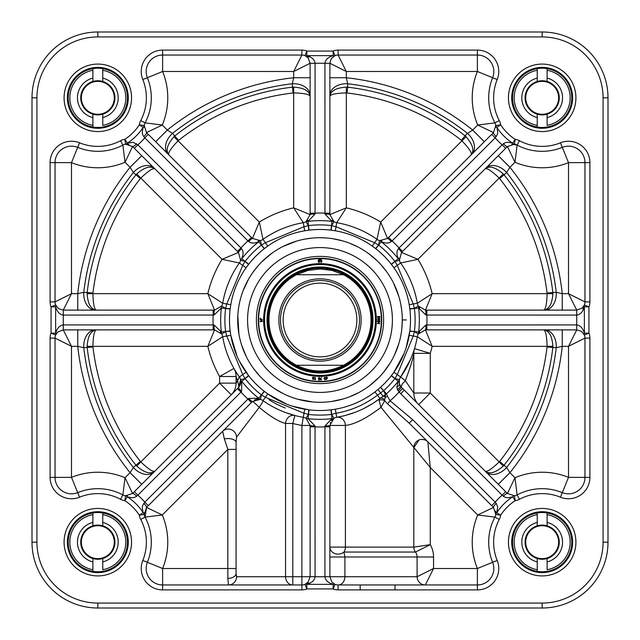<?xml version="1.0" encoding="UTF-8"?>
<svg xmlns="http://www.w3.org/2000/svg" width="640" height="640" viewBox="0 0 640 640"><rect width="100%" height="100%" fill="white"/><g stroke="black" fill="none" stroke-linecap="round" stroke-linejoin="round"><path stroke-width="0.96" d="M36.936 97.832L32 97.832L32 542.168A65.832 65.832 0 0 0 97.832 608L542.168 608A65.832 65.832 0 0 0 608 542.168L608 97.832A65.832 65.832 0 0 0 542.168 32L97.832 32A65.832 65.832 0 0 0 32 97.832A65.832 65.832 0 0 1 97.832 32A65.832 65.832 0 0 0 32 97.832L32 542.168L36.936 542.168L36.936 97.832A60.888 60.888 0 0 1 97.832 36.936L542.168 36.936A60.888 60.888 0 0 1 603.064 97.832L603.064 542.168A60.888 60.888 0 0 1 542.168 603.064L97.832 603.064A60.888 60.888 0 0 1 36.936 542.168M603.064 542.168L608 542.168A65.832 65.832 0 0 1 542.168 608A65.832 65.832 0 0 0 608 542.168L608 97.832L603.064 97.832M343.552 365.256C327.848 372.88 312.152 372.88 296.448 365.256L343.552 365.256L296.448 365.256A51.016 51.016 0 0 1 296.448 274.744L307.88 270.44L320 268.984L332.12 270.44L343.552 274.744L296.448 274.744L343.552 274.744A51.016 51.016 0 0 1 343.552 365.256A51.016 51.016 0 0 0 343.552 274.744A51.016 51.016 0 0 1 343.552 365.256M320 268.16A51.84 51.84 0 0 0 275.104 345.92A51.84 51.84 0 0 0 364.896 345.92A51.84 51.84 0 0 0 320 268.16M320 280.504A39.496 39.496 0 0 0 285.792 339.752A39.496 39.496 0 0 0 354.208 339.752A39.496 39.496 0 0 0 320 280.504M320 283.136A36.864 36.864 0 0 0 288.072 338.432A36.864 36.864 0 0 0 351.928 338.432A36.864 36.864 0 0 0 320 283.136M537.232 70.288L537.232 68.624A29.624 29.624 0 0 1 547.112 68.624L547.112 81.48A17.072 17.072 0 0 0 537.232 81.48L537.232 68.624A29.624 29.624 0 0 0 537.232 127.04L537.232 114.176A17.072 17.072 0 0 0 547.112 114.176L547.112 125.368A27.976 27.976 0 0 0 547.112 70.288L547.112 68.624A29.624 29.624 0 0 1 547.112 127.04A29.624 29.624 0 0 1 537.232 127.04L537.232 125.368A27.976 27.976 0 0 1 537.232 70.288M547.112 81.48A17.072 17.072 0 0 1 547.112 114.176M537.232 114.176A17.072 17.072 0 0 1 537.232 81.48M547.112 117.592A20.368 20.368 0 0 0 547.112 78.072M537.232 78.072A20.368 20.368 0 0 0 537.232 117.592M547.112 127.04A29.624 29.624 0 0 0 547.112 68.624M572.616 97.832A30.448 30.448 0 0 0 526.952 71.464A30.448 30.448 0 0 0 526.952 124.192A30.448 30.448 0 0 0 572.616 97.832A30.448 30.448 0 0 1 526.952 124.192A30.448 30.448 0 0 1 526.952 71.464A30.448 30.448 0 0 1 572.616 97.832M537.232 514.632L537.232 512.96A29.624 29.624 0 0 1 547.112 512.96L547.112 525.824A17.072 17.072 0 0 0 537.232 525.824L537.232 512.96A29.624 29.624 0 0 0 537.232 571.376L537.232 558.52A17.072 17.072 0 0 0 547.112 558.52L547.112 569.712A27.976 27.976 0 0 0 547.112 514.632L547.112 512.96A29.624 29.624 0 0 1 547.112 571.376A29.624 29.624 0 0 1 537.232 571.376L537.232 569.712A27.976 27.976 0 0 1 537.232 514.632M547.112 525.824A17.072 17.072 0 0 1 547.112 558.52M537.232 558.52A17.072 17.072 0 0 1 537.232 525.824M547.112 561.928A20.368 20.368 0 0 0 547.112 522.408M537.232 522.408A20.368 20.368 0 0 0 537.232 561.928M547.112 571.376A29.624 29.624 0 0 0 547.112 512.96M572.616 542.168A30.448 30.448 0 0 0 526.952 515.808A30.448 30.448 0 0 0 526.952 568.536A30.448 30.448 0 0 0 572.616 542.168A30.448 30.448 0 0 1 526.952 568.536A30.448 30.448 0 0 1 526.952 515.808A30.448 30.448 0 0 1 572.616 542.168M92.888 70.288L92.888 68.624A29.624 29.624 0 0 1 102.768 68.624L102.768 81.48A17.072 17.072 0 0 0 92.888 81.48L92.888 68.624A29.624 29.624 0 0 0 92.888 127.04L92.888 114.176A17.072 17.072 0 0 0 102.768 114.176L102.768 125.368A27.976 27.976 0 0 0 102.768 70.288L102.768 68.624A29.624 29.624 0 0 1 102.768 127.04A29.624 29.624 0 0 1 92.888 127.04L92.888 125.368A27.976 27.976 0 0 1 92.888 70.288M92.888 114.176A17.072 17.072 0 0 1 92.888 81.48M102.768 81.48A17.072 17.072 0 0 1 102.768 114.176M102.768 117.592A20.368 20.368 0 0 0 102.768 78.072M92.888 78.072A20.368 20.368 0 0 0 92.888 117.592M102.768 127.04A29.624 29.624 0 0 0 102.768 68.624M128.272 97.832A30.448 30.448 0 0 0 82.608 71.464A30.448 30.448 0 0 0 82.608 124.192A30.448 30.448 0 0 0 128.272 97.832A30.448 30.448 0 0 1 82.608 124.192A30.448 30.448 0 0 1 82.608 71.464A30.448 30.448 0 0 1 128.272 97.832M92.888 514.632L92.888 512.96A29.624 29.624 0 0 1 102.768 512.96L102.768 525.824A17.072 17.072 0 0 0 92.888 525.824L92.888 512.96A29.624 29.624 0 0 0 92.888 571.376L92.888 558.52A17.072 17.072 0 0 0 102.768 558.52L102.768 569.712A27.976 27.976 0 0 0 102.768 514.632L102.768 512.96A29.624 29.624 0 0 1 102.768 571.376A29.624 29.624 0 0 1 92.888 571.376L92.888 569.712A27.976 27.976 0 0 1 92.888 514.632M102.768 525.824A17.072 17.072 0 0 1 102.768 558.52M92.888 558.52A17.072 17.072 0 0 1 92.888 525.824M102.768 561.928A20.368 20.368 0 0 0 102.768 522.408M92.888 522.408A20.368 20.368 0 0 0 92.888 561.928M102.768 571.376A29.624 29.624 0 0 0 102.768 512.96M128.272 542.168A30.448 30.448 0 0 0 82.608 515.808A30.448 30.448 0 0 0 82.608 568.536A30.448 30.448 0 0 0 128.272 542.168A30.448 30.448 0 0 1 82.608 568.536A30.448 30.448 0 0 1 82.608 515.808A30.448 30.448 0 0 1 128.272 542.168M381.712 320A61.712 61.712 0 0 1 289.144 373.448A61.712 61.712 0 0 1 289.144 266.552A61.712 61.712 0 0 1 381.712 320A61.712 61.712 0 0 0 320 258.288A61.712 61.712 0 0 0 258.288 320A61.712 61.712 0 0 0 320 381.712A61.712 61.712 0 0 0 381.712 320M383.616 320A63.616 63.616 0 0 0 288.192 264.912A63.616 63.616 0 0 0 288.192 375.088A63.616 63.616 0 0 0 383.616 320M131.568 97.832A33.736 33.736 0 0 0 80.96 68.608A33.736 33.736 0 0 0 80.96 127.048A33.736 33.736 0 0 0 131.568 97.832M575.912 97.832A33.736 33.736 0 0 0 525.304 68.608A33.736 33.736 0 0 0 525.304 127.048A33.736 33.736 0 0 0 575.912 97.832M131.568 542.168A33.736 33.736 0 0 0 80.96 512.952A33.736 33.736 0 0 0 80.96 571.392A33.736 33.736 0 0 0 131.568 542.168M575.912 542.168A33.736 33.736 0 0 0 525.304 512.952A33.736 33.736 0 0 0 525.304 571.392A33.736 33.736 0 0 0 575.912 542.168M120.576 499.28L122.888 494.92A53.488 53.488 0 0 0 77.696 492.624A16.456 16.456 0 0 1 55.04 477.376L55.04 338.104A8.232 8.232 0 0 1 55.64 335.016L51.064 333.168A13.168 13.168 0 0 0 50.104 338.104L50.104 477.376A21.392 21.392 0 0 0 79.552 497.192A48.552 48.552 0 0 1 120.576 499.28A13.168 13.168 0 0 0 124.84 500.68A49.512 49.512 0 0 1 139.32 515.16L143.16 512.664A54.088 54.088 0 0 0 127.336 496.84L124.84 500.68L125.552 495.792A8.232 8.232 0 0 1 122.888 494.92L125.024 477.736A69.944 69.944 0 0 0 71.496 477.376L79.552 497.192M55.76 334.728L57.776 331.976L55.64 335.016A4.936 3.36 -158 0 0 55.64 333.168L55.64 306.832A4.936 3.36 -22 0 0 55.64 304.984L51.064 306.832L51.064 333.168L55.64 333.168L56.664 330.256L58.672 327.184L61.2 325.36L63.272 324.936L63.272 315.064L214.04 315.04L221.384 308.008A99.344 99.344 0 0 0 221.384 331.992A4.936 3.464 149.6 0 0 221.672 333.936A8.232 8.232 0 0 1 222.68 336.712A98.744 98.744 0 0 0 239.368 377A8.232 8.232 0 0 1 240.616 379.672A4.936 3.464 -14.6 0 0 241.784 381.256A99.344 99.344 0 0 0 258.744 398.216A4.936 3.464 104.6 0 0 260.328 399.384A8.232 8.232 0 0 1 263 400.632A98.744 98.744 0 0 0 303.288 417.32A8.232 8.232 0 0 1 306.064 418.328A4.936 3.464 -59.6 0 0 308.008 418.616A99.344 99.344 0 0 0 331.992 418.616A4.936 3.464 59.6 0 0 333.936 418.328A8.232 8.232 0 0 1 336.712 417.32A98.744 98.744 0 0 0 379.96 398.448L385.472 394.544L383.584 390.728L380.448 387.376M120.576 140.72A48.552 48.552 0 0 1 79.552 142.808A21.392 21.392 0 0 0 50.104 162.624L50.104 301.896A13.168 13.168 0 0 0 51.064 306.832L55.64 306.832L56.664 309.744L58.672 312.816L61.2 314.64L63.272 315.064L63.272 310.128L71.496 293.672L71.496 162.624L55.04 162.624A16.456 16.456 0 0 1 77.696 147.376L71.496 162.624A69.944 69.944 0 0 0 125.024 162.264L122.888 145.08A8.232 8.232 0 0 1 128.904 144.408A8.232 8.232 0 0 0 122.888 145.08L120.576 140.72A13.168 13.168 0 0 1 124.84 139.32L125.552 144.208L132.568 146.528L238.472 252.432L222.08 259.32L239.368 263L246.088 267.752L248.568 264.416L245.032 261.472L242.728 265.376L226.736 303.984L230.792 304.68L230.184 308.792L225.608 308.368L221.672 306.064L214.568 310.128L63.272 310.128L58.672 308.72L55.64 304.984A8.232 8.232 0 0 1 55.04 301.896L55.04 162.624A16.456 16.456 0 0 1 77.696 147.376A53.488 53.488 0 0 0 122.888 145.08A8.232 8.232 0 0 1 125.552 144.208A4.936 3.552 -98.3 0 0 127.336 143.16A54.088 54.088 0 0 0 143.16 127.336L139.32 124.84A49.512 49.512 0 0 1 124.84 139.32L127.336 143.16L133.032 142.304L137.84 144.816A61.712 61.712 0 0 0 144.816 137.84L248.584 241.56L251.12 242.912L254.136 243.08L258.744 241.784A99.344 99.344 0 0 0 241.784 258.744A4.936 3.464 -165.4 0 0 240.616 260.328A8.232 8.232 0 0 1 239.368 263A98.744 98.744 0 0 0 222.68 303.288A8.232 8.232 0 0 1 221.672 306.064A4.936 3.464 30.4 0 0 221.384 308.008L225.584 308.52A130.44 111.272 -0 0 0 225.584 331.48L230.184 331.208L230.792 335.32L236.968 356.032L230.792 335.32L226.736 336.016L242.728 374.624L245.032 378.528L248.568 375.584L239.256 360.904L246.088 372.248L239.36 376.984M387.488 403.784L409.176 423.144L412.672 419.648L390.088 400.808L387.488 403.784L384.664 400.72A4.936 3.808 11 0 0 379.072 400.304L380.984 407.352L384.664 400.72L385.472 394.544A4.936 4.576 -46.5 0 0 386.488 393.808A99.344 99.344 0 0 0 398.216 381.256A4.936 3.464 14.6 0 0 399.384 379.672A8.232 8.232 0 0 1 400.632 377A98.744 98.744 0 0 0 417.32 336.712A8.232 8.232 0 0 1 418.328 333.936A4.936 3.464 -149.6 0 0 418.616 331.992A99.344 99.344 0 0 0 418.616 308.008A4.936 3.464 -30.4 0 0 418.328 306.064A8.232 8.232 0 0 1 417.32 303.288A98.744 98.744 0 0 0 400.632 263A8.232 8.232 0 0 1 399.384 260.328A4.936 3.464 165.4 0 0 398.216 258.744A99.344 99.344 0 0 0 381.256 241.784A4.936 3.464 -75.4 0 0 379.672 240.616A8.232 8.232 0 0 1 377 239.368A98.744 98.744 0 0 0 336.712 222.68A8.232 8.232 0 0 1 333.936 221.672A4.936 3.464 120.4 0 0 331.992 221.384A99.344 99.344 0 0 0 308.008 221.384A4.936 3.464 -120.4 0 0 306.064 221.672A8.232 8.232 0 0 1 303.288 222.68A98.744 98.744 0 0 0 263 239.368A8.232 8.232 0 0 1 260.328 240.616L252.432 238.472L146.528 132.568A4.936 0.936 135 0 1 143.76 136.664L142.536 134.36L142.28 131.64L143.16 127.336A4.936 3.552 8.3 0 0 144.208 125.552L139.32 124.84A13.168 13.168 0 0 1 140.72 120.576L145.08 122.888A53.488 53.488 0 0 0 147.376 77.696A16.456 16.456 0 0 1 162.624 55.04L301.896 55.04A8.232 8.232 0 0 1 304.984 55.64L306.832 51.064A13.168 13.168 0 0 0 301.896 50.104L162.624 50.104A21.392 21.392 0 0 0 142.808 79.552A48.552 48.552 0 0 1 140.72 120.576M144.208 125.552A8.232 8.232 0 0 1 145.08 122.888A8.232 8.232 0 0 0 144.136 127.264A8.232 8.232 0 0 1 144.208 125.552L146.528 132.568L162.264 125.024L145.08 122.888A8.232 8.232 0 0 0 144.208 125.552M305.272 55.76L308.024 57.776L304.984 55.64A4.936 3.36 -68 0 0 306.832 55.64L333.168 55.64A4.936 3.36 68 0 0 335.016 55.64L333.168 51.064L306.832 51.064L306.832 55.64L309.744 56.664L312.816 58.672L314.64 61.2L315.064 63.272L324.936 63.272L324.96 214.04L331.992 221.384L331.48 225.584A72.968 55.688 -0 0 0 308.52 225.584L303.984 226.736L265.376 242.728L261.36 245.12A72.968 55.688 135 0 0 245.12 261.36L240.616 260.328L238.472 252.432A4.936 0.536 -45 0 1 241.56 248.584L137.84 144.816L134.344 148.312M338.104 50.104L338.104 55.04L477.376 55.04A16.456 16.456 0 0 1 492.624 77.696A53.488 53.488 0 0 0 494.92 122.888A8.232 8.232 0 0 1 495.792 125.552L500.68 124.84L496.84 127.336A54.088 54.088 0 0 0 512.664 143.16L515.16 139.32A49.512 49.512 0 0 1 500.68 124.84A13.168 13.168 0 0 0 499.28 120.576A48.552 48.552 0 0 1 497.192 79.552A21.392 21.392 0 0 0 477.376 50.104L338.104 50.104A13.168 13.168 0 0 0 333.168 51.064L333.168 55.64L330.256 56.664L327.184 58.672L325.36 61.2L324.936 63.272L329.872 63.272L331.28 58.672L335.016 55.64A8.232 8.232 0 0 1 338.104 55.04L346.328 71.496L477.376 71.496L477.376 50.104M499.28 120.576L494.92 122.888L477.736 125.024L493.472 132.568L495.792 125.552A8.232 8.232 0 0 1 495.864 127.264A8.232 8.232 0 0 0 495.792 125.552A4.936 3.552 -8.3 0 0 496.84 127.336L497.72 131.64L497.464 134.36L495.184 137.84A61.712 61.712 0 0 0 502.16 144.816L398.44 248.584L397.088 251.12L396.92 254.136L398.216 258.744L394.88 261.36A72.968 55.688 45 0 0 378.64 245.12L374.624 242.728L336.016 226.736L331.48 225.584L330.928 230.144A69.44 53 -0 0 0 309.072 230.144A69.44 53 -0 0 1 330.928 230.144M503.336 143.76L505.64 142.536L508.36 142.28L512.664 143.16A4.936 3.552 98.3 0 0 514.448 144.208A8.232 8.232 0 0 1 517.112 145.08A53.488 53.488 0 0 0 562.304 147.376A16.456 16.456 0 0 1 584.96 162.624L584.96 301.896A8.232 8.232 0 0 1 584.36 304.984L588.936 306.832A13.168 13.168 0 0 0 589.896 301.896L589.896 162.624A21.392 21.392 0 0 0 560.448 142.808A48.552 48.552 0 0 1 519.424 140.72A13.168 13.168 0 0 0 515.16 139.32L514.448 144.208L507.432 146.528A4.936 0.936 -135 0 1 503.336 143.76L502.16 144.816L505.656 148.312L507.432 146.528L514.976 162.264L517.112 145.08L519.424 140.72M584.24 305.272L582.224 308.024L584.36 304.984A4.936 3.36 22 0 0 584.36 306.832L584.36 333.168A4.936 3.36 158 0 0 584.36 335.016L588.936 333.168L588.936 306.832L584.36 306.832L583.336 309.744L581.328 312.816L578.8 314.64L576.728 315.064L576.728 324.936L425.96 324.96L418.616 331.992L414.416 331.48A72.968 55.688 90 0 0 414.416 308.52L413.264 303.984L397.272 265.376L394.88 261.36L391.264 264.192A69.44 53 45 0 0 375.808 248.736A69.44 53 45 0 1 391.264 264.192M240.6 379.648L240.72 383.368A8.232 8.232 0 0 0 240.616 379.688L245.12 378.64A67.704 47.848 45 0 0 261.36 394.88L265.376 397.272L303.984 413.264L308.52 414.416A67.704 47.848 0 0 0 331.48 414.416L336.016 413.264C351.312 410.568 365.128 404.544 377.464 395.184L383.656 390.664A68.024 48.472 133 0 0 394.88 378.64L397.272 374.624L413.264 336.016L414.392 331.632L418.328 333.936L425.432 329.872L576.728 329.872L581.328 331.28L584.36 335.016A8.232 8.232 0 0 1 584.96 338.104L584.96 477.376A16.456 16.456 0 0 1 562.304 492.624A53.488 53.488 0 0 0 517.112 494.92A8.232 8.232 0 0 1 514.448 495.792A4.936 3.552 81.7 0 0 512.664 496.84A54.088 54.088 0 0 0 496.84 512.664L500.68 515.16A49.512 49.512 0 0 1 515.16 500.68L512.664 496.84L508.36 497.72L505.64 497.464L503.336 496.24A4.936 0.936 135 0 1 507.432 493.472L505.656 491.688L502.16 495.184L503.336 496.24M409.176 423.144L493.472 507.432A4.936 0.936 -45 0 1 496.24 503.336L497.696 506.968L496.84 512.664A4.936 3.552 -171.7 0 0 495.792 514.448L500.68 515.16A13.168 13.168 0 0 1 499.28 519.424L494.92 517.112A53.488 53.488 0 0 0 492.624 562.304A16.456 16.456 0 0 1 477.376 584.96L395.016 584.96L395.016 589.896L477.376 589.896A21.392 21.392 0 0 0 497.192 560.448A48.552 48.552 0 0 1 499.28 519.424M395.016 584.96L360.184 584.96L360.184 589.896L395.016 589.896M360.184 584.96L338.104 584.96A8.232 8.232 0 0 1 335.016 584.36L333.168 588.936A13.168 13.168 0 0 0 338.104 589.896L360.184 589.896M380.968 407.304L430.264 467.504L477.736 514.976L493.472 507.432L495.792 514.448A8.232 8.232 0 0 1 494.92 517.112L477.736 514.976A69.944 69.944 0 0 0 477.376 568.504L497.192 560.448M334.728 584.24L331.976 582.224L335.016 584.36A4.936 3.36 112 0 0 333.168 584.36L306.832 584.36A4.936 3.36 -112 0 0 304.984 584.36L306.832 588.936L333.168 588.936L333.168 584.36L330.256 583.336L327.184 581.328L325.36 578.8L324.936 576.728L315.064 576.728L315.04 425.96L308.008 418.616L309.072 409.856M301.896 589.896L301.896 584.96L162.624 584.96A16.456 16.456 0 0 1 147.376 562.304A53.488 53.488 0 0 0 145.08 517.112A8.232 8.232 0 0 1 144.208 514.448L139.32 515.16A13.168 13.168 0 0 0 140.72 519.424A48.552 48.552 0 0 1 142.808 560.448A21.392 21.392 0 0 0 162.624 589.896L301.896 589.896A13.168 13.168 0 0 0 306.832 588.936L306.832 584.36L309.744 583.336L312.816 581.328L314.64 578.8L315.064 576.728L310.128 576.728L308.024 582.224L304.984 584.36A8.232 8.232 0 0 1 301.896 584.96L301.896 576.728L310.128 576.728L310.128 426.856L315.064 426.856A106.968 106.968 0 0 0 324.936 426.856L324.936 576.728L329.872 576.728L329.872 426.856L324.936 426.856L324.96 425.96A4.936 0.536 180 0 0 329.872 425.432L333.936 418.328L331.632 414.392L331.208 409.816L335.32 409.208L336.016 413.264A94.632 94.632 0 0 0 356.896 407.136A94.632 94.632 0 0 1 336.016 413.264L336.712 417.32A8.232 7.288 -99.7 0 1 336.792 417.304A8.232 7.288 -99.7 0 1 345.416 425.432C354.584 424.416 366.44 418.392 380.984 407.352L381 407.312M144.136 512.752A8.232 8.232 0 0 0 145.08 517.112L162.264 514.976L146.528 507.432L144.208 514.448A4.936 3.552 171.7 0 0 143.16 512.664L142.28 508.36L142.536 505.64L144.816 502.16A61.712 61.712 0 0 0 137.84 495.184L240.952 392.072L241.56 391.416L241.784 381.256L248.736 375.808M136.664 496.24L134.36 497.464L131.64 497.72L127.336 496.84A4.936 3.552 -81.7 0 0 125.552 495.792A8.232 8.232 0 0 0 127.264 495.864A8.232 8.232 0 0 1 125.552 495.792L132.568 493.472A4.936 0.936 45 0 1 136.664 496.24L137.84 495.184L134.344 491.688L132.568 493.472L125.024 477.736L130.08 472.68L141.72 484.32M491.688 134.344L388.576 237.456L392.072 240.952L495.184 137.84L491.688 134.344L493.472 132.568A4.936 0.936 45 0 0 496.24 136.664M308.024 57.776L310.128 63.272L310.128 213.144L315.064 213.144L315.064 63.272L310.128 63.272L293.672 71.496L293.672 77.744L292.312 83.752L292.984 92.968A5.824 5.824 0 0 1 293.672 92.92C303.96 93.184 309.448 94.32 310.128 96.312C309.44 90.904 303.952 87.84 293.672 87.128A14.568 13.792 -0.1 0 0 292.296 87.184A234.456 234.456 0 0 0 174.968 135.784A14.56 13.784 -44.9 0 0 173.952 136.712C167.184 144.488 165.472 150.536 168.816 154.848C167.88 152.952 170.96 148.28 178.056 140.816L173.952 136.712M155.68 141.72L167.32 130.08L162.264 125.024A69.944 69.944 0 0 0 162.624 71.496L162.624 55.04A16.456 16.456 0 0 0 147.376 77.696A53.488 53.488 0 0 1 145.08 122.888A53.488 53.488 0 0 0 147.376 77.696L142.808 79.552M143.76 136.664L144.816 137.84L148.312 134.344M141.72 155.68L130.08 167.32L125.024 162.264L132.568 146.528A4.936 0.936 -45 0 0 136.664 143.76M57.776 331.976L63.272 329.872L213.144 329.872L213.144 324.936L63.272 324.936L63.272 329.872L71.496 346.328L77.744 346.328L83.752 347.688L92.968 347.016A5.824 5.824 0 0 1 92.92 346.328C93.184 336.04 94.32 330.552 96.312 329.872C90.904 330.56 87.84 336.048 87.128 346.328A14.568 13.792 -90.1 0 0 87.184 347.704A234.456 234.456 0 0 0 135.784 465.032A14.56 13.784 -134.9 0 0 136.712 466.048C144.488 472.816 150.536 474.528 154.848 471.184C152.952 472.12 148.28 469.04 140.816 461.944L136.712 466.048M50.104 477.376L55.04 477.376A16.456 16.456 0 0 0 77.696 492.624M402.232 317.032L402.288 319.936L406.4 319.928M402.288 319.936L401.912 327.872M398.776 343.776L394.488 354.968M390.192 362.936L383.944 371.792M378.976 377.384L369.688 385.592M358.696 392.616L349.808 396.696M343.048 398.992L331.64 401.456M312.784 401.968L297.848 399.248M290.888 396.96L287.128 395.432M283.336 393.664L275.256 389.056M268.064 383.824L264.776 381M259.584 375.864L253.648 368.664M246.272 356.536L241.744 345.432M238.936 334.144L237.816 315.904M243.136 290.632L248.576 279.136M252.712 272.64L257.392 266.6M261.792 261.84L271.472 253.544M283.08 246.464L296.336 241.192M305.744 238.96L312.448 238.064M320.176 237.712L326.328 237.96M333.128 238.768L342.184 240.76M350 243.376L357.968 247M369.048 253.928L376.944 260.6M380.976 264.752L386.608 271.68M393.488 282.976L398.624 295.736M400.92 305.064L401.744 310.6M410.512 320A90.512 90.512 0 0 0 274.744 241.616A90.512 90.512 0 0 0 274.744 398.384A90.512 90.512 0 0 0 410.512 320M251.424 402.544L252.432 401.528A8.232 0.704 45 0 1 259.24 407.352C269.864 416.272 278.64 421.64 285.552 423.456L292.792 423.456L294.88 415.496A8.232 7.176 -75.3 0 0 285.552 423.456L285.552 576.728A8.232 7.232 -90 0 0 292.792 584.96L292.792 576.728L236.552 576.728L236.072 573.44L236.072 442.416L236.552 437.128L259.24 407.352A8.232 0.808 -54.7 0 0 263 400.632L267.752 393.912L286.768 404.192L267.752 393.912L264.416 391.432L261.472 394.968L260.328 399.384A8.232 8.232 0 0 0 254.352 400.104A8.232 8.232 0 0 1 260.328 399.384L252.432 401.528A4.936 0.536 -135 0 1 248.584 398.44L144.816 502.16L148.312 505.656L251.424 402.544L247.928 399.048A106.968 106.968 0 0 1 240.952 392.072L237.456 388.576L134.344 491.688M310.128 426.856L310.128 425.432L306.064 418.328L308.368 414.392L308.792 409.816L291.824 406.016L304.68 409.208L301.896 425.432L301.896 576.728L292.792 576.728L292.792 423.456A106.968 106.968 0 0 0 301.896 425.432L310.128 425.432A4.936 0.536 0 0 0 315.04 425.96M391.264 375.808L398.216 381.256L396.864 387.104L397.368 389.576L399.08 392.032A106.968 106.968 0 0 1 390.088 400.808L387.44 396.264A4.936 3.024 155.2 0 1 385.496 397.112A4.936 2.232 -129.3 0 0 383.032 396.224L378 389.488L374.968 391.912L379.96 398.448M410.504 359.488L400.632 377L393.912 372.248L404.192 353.232L393.912 372.248L391.432 375.584L394.968 378.528L399.384 379.672A8.232 8.232 0 0 0 399.4 383.88L399.384 379.672A8.232 8.232 0 0 1 399.488 379.328L399.152 382.424M409.856 330.928L414.392 331.632L409.816 331.208L406.016 348.176L409.208 335.32L417.32 336.712L432.152 346.328L425.432 329.872A4.936 0.536 -90 0 0 425.96 324.96M426.856 310.128L425.432 310.128L432.152 293.672L417.32 303.288L409.208 304.68A74.888 61.224 -112.5 0 0 393.912 267.752L400.632 263A8.232 8.232 0 0 1 399.12 258.16A8.232 8.232 0 0 0 400.632 263L417.92 259.32L401.528 252.432L399.384 260.328L394.968 261.472L391.432 264.416L393.912 267.752A74.888 61.224 -112.5 0 1 409.208 304.68L409.816 308.792L414.392 308.368L418.328 306.064L425.432 310.128A4.936 0.536 90 0 1 425.96 315.04L576.728 315.064L576.728 310.128L426.856 310.128L426.856 315.064A106.968 106.968 0 0 1 426.856 324.936L426.856 329.872M388.576 237.456L387.568 238.472L380.68 222.08L377 239.368L372.248 246.088A74.888 61.224 22.5 0 0 335.32 230.792L336.712 222.68A8.232 8.232 0 0 1 332.2 220.304A8.232 8.232 0 0 0 336.712 222.68L346.328 207.848L329.872 214.568L333.936 221.672L331.632 225.608L331.208 230.184L335.32 230.792A74.888 61.224 22.5 0 1 372.248 246.088L375.584 248.568L378.528 245.032L379.672 240.616A8.232 8.232 0 0 0 381.848 240.88A8.232 8.232 0 0 1 379.672 240.616L387.568 238.472A4.936 0.536 45 0 1 391.416 241.56L392.072 240.952A106.968 106.968 0 0 1 399.048 247.928L402.544 251.424L505.656 148.312M310.128 213.144L310.128 214.568L293.672 207.848L303.288 222.68L304.68 230.792L308.792 230.184L308.368 225.608L306.064 221.672A8.232 8.232 0 0 0 307.8 220.304M264.192 248.736A69.44 53 -45 0 0 248.736 264.192A69.44 53 -45 0 1 264.192 248.736L258.744 241.784A4.936 3.464 75.4 0 1 260.328 240.616A8.232 8.232 0 0 1 258.152 240.88A8.232 8.232 0 0 0 260.328 240.616L261.472 245.032L264.416 248.568L267.752 246.088L263 239.368L259.32 222.08L252.432 238.472A4.936 0.536 135 0 0 248.584 241.56M213.144 329.872L214.568 329.872A4.936 0.536 -90 0 1 214.04 324.96L221.384 331.992L230.144 330.928A124.136 105.896 -0 0 1 230.144 309.072L225.584 308.52L226.736 303.984L222.68 303.288L207.848 293.672L214.568 310.128A4.936 0.536 90 0 0 214.04 315.04M87.128 346.328L207.848 346.328L214.568 329.872L221.672 333.936L225.608 331.632L226.736 336.016L222.68 336.712L207.848 346.328A115.2 115.2 0 0 0 219.608 376.512L236.072 376.512A16.456 16.456 0 0 0 233.952 368.432L219.608 376.512L219.608 383.152L231.248 394.784A16.456 16.456 0 0 0 236.072 383.152A16.456 16.456 0 0 1 231.248 394.784M409.856 309.072L418.616 308.008L425.96 315.04M505.656 491.688L401.232 387.104L402.088 384.168L405.32 380.68C410.32 367.44 413.152 358.336 413.808 353.36A16.456 16.456 0 0 1 414.504 348.624L414.504 348.624A16.456 16.456 0 0 1 414.512 348.6L414.432 348.872M414.272 349.376L413.984 350.296M413.144 352.768L411.84 356.264M400.632 377A8.232 8.232 0 0 0 399.488 379.328M396.864 387.104A4.936 2.608 -15 0 0 399.4 383.88L401.232 387.104A4.936 0.848 137.7 0 1 398.168 390.92M387.44 396.264L386.488 393.808L380.584 387.248M379.728 398.632L373.168 403.208M384.72 399.832A4.936 3.56 52.9 0 0 379.544 398.768L379.064 400.304M372.48 403.64L364.248 408.272M354.944 412.352L345.752 415.328M343.632 415.872L336.712 417.32A8.232 8.232 0 0 0 331.504 420.52A8.232 8.232 0 0 1 336.792 417.304M330.928 409.856L331.992 418.616L324.96 425.96M294.88 415.496L286.064 412.728M278 409.36L273.84 407.288M264.192 391.264L258.744 398.216L248.584 398.44M331.976 582.224L329.872 576.728L344.912 576.728L344.912 556.984L343.952 552.048A8.232 7.312 90 0 0 345.416 547.112L345.416 425.432L329.872 425.432L329.872 426.856M251.424 237.456L247.928 240.952A106.968 106.968 0 0 0 240.952 247.928L237.456 251.424M248.736 264.192L241.784 258.744L243.08 254.136L242.912 251.12L241.56 248.584M213.144 310.128L213.144 315.064A106.968 106.968 0 0 0 213.144 324.936L214.04 324.96M306.064 221.672L310.128 214.568A4.936 0.536 0 0 1 315.04 214.04L315.064 213.144A106.968 106.968 0 0 1 324.936 213.144L329.872 213.144L329.872 63.272L346.328 71.496L346.328 77.744L329.872 77.744M309.072 230.144L308.008 221.384L315.04 214.04M329.872 213.144L329.872 214.568A4.936 0.536 180 0 0 324.96 214.04M375.808 248.736L381.256 241.784L385.864 243.08L388.88 242.912L391.416 241.56M402.544 251.424L401.528 252.432A4.936 0.536 -135 0 0 398.44 248.584M582.224 308.024L576.728 310.128L568.504 293.672L562.256 293.672L556.248 292.312L547.032 292.984A5.824 5.824 0 0 1 547.08 293.672C546.816 303.96 545.68 309.448 543.688 310.128C549.096 309.44 552.16 303.96 552.872 293.672A14.568 13.792 89.9 0 0 552.816 292.296A234.456 234.456 0 0 0 504.216 174.968A14.56 13.784 45.1 0 0 503.288 173.952C495.512 167.184 489.464 165.472 485.152 168.816C487.048 167.88 491.72 170.96 499.184 178.056L503.288 173.952M584.36 333.168L583.336 330.256L581.328 327.184L578.8 325.36L576.728 324.936L576.728 329.872L568.504 346.328L584.96 338.104L589.896 338.104A13.168 13.168 0 0 0 588.936 333.168L584.36 333.168M519.424 499.28A48.552 48.552 0 0 1 560.448 497.192L568.504 477.376A69.944 69.944 0 0 0 514.976 477.736L517.112 494.92L519.424 499.28A13.168 13.168 0 0 1 515.16 500.68L514.448 495.792L507.432 493.472L514.976 477.736L509.92 472.68L506.632 467.472L499.64 461.432A5.824 5.824 0 0 1 499.184 461.944C491.72 469.04 487.048 472.12 485.152 471.184C489.464 474.528 495.512 472.816 503.288 466.048A14.56 13.784 134.9 0 0 504.216 465.032A234.456 234.456 0 0 0 552.816 347.704A14.568 13.792 90.1 0 0 552.872 346.328C552.16 336.048 549.096 330.56 543.688 329.872C545.68 330.552 546.816 336.04 547.08 346.328L552.872 346.328M404.2 390.232L400.712 393.736L502.16 495.184A61.712 61.712 0 0 0 495.184 502.16L412.672 419.648M402.696 388.68L399.08 392.032L400.712 393.736M496.24 503.336L495.184 502.16L491.688 505.656M413.808 447.632A8.232 8.232 0 0 1 427.856 441.816L430.264 467.504L430.264 544.664L413.808 547.112A8.232 8.232 0 0 0 415.448 552.048L430.264 544.664A24.688 24.688 0 0 1 433.552 556.984L417.096 556.984A8.232 8.232 0 0 0 415.448 552.048A8.232 8.232 0 0 1 413.808 547.112L413.808 447.632L419.08 439.952M240.616 379.672L238.472 387.568A4.936 0.536 45 0 0 241.56 391.416M238.92 386.944A8.232 8.2 144.8 0 0 239.336 376.952L237.584 380.68L238.912 386.944L237.456 388.576M239.896 385.656A8.232 8.232 0 0 0 239.984 385.472A8.232 8.232 0 0 0 240.136 385.168M236.072 568.504L162.624 568.504L147.376 562.304A53.488 53.488 0 0 0 145.08 517.112L146.528 507.432A4.936 0.936 -135 0 0 143.76 503.336M146.528 507.432L148.312 505.656M330.4 422.536A8.232 8.232 0 0 0 330.216 423.088A8.232 8.232 0 0 1 330.4 422.536M329.872 556.984L417.096 556.984A8.232 8.232 0 0 0 415.448 552.048A8.232 8.232 0 0 1 413.808 547.112L329.872 547.112A8.232 7.024 180 0 0 334.976 553.6A8.232 7.024 180 0 0 343.952 552.048L415.448 552.048A8.232 8.232 0 0 1 417.096 556.984L417.096 576.728A8.232 8.232 0 0 0 425.328 584.96L433.552 568.504L417.096 576.728A8.232 8.232 0 0 0 425.328 584.96A8.232 8.232 0 0 1 417.096 576.728L344.912 576.728A8.232 6.808 90 0 1 338.104 584.96L338.104 589.896M495.792 514.448A8.232 8.232 0 0 0 495.592 511.096M477.376 589.896L477.376 568.504L433.552 568.504L433.552 556.984M236.552 576.728A8.232 8.08 -90 0 1 228.472 584.96L227.84 578.376A8.232 4.936 0 0 0 236.072 573.44L236.072 442.416A8.232 3.856 0 0 0 224.352 438.928L227.84 449.4L227.84 578.376M236.072 449.4L227.84 449.4L162.264 514.976A69.944 69.944 0 0 1 162.624 568.504L162.624 589.896M236.552 437.128A8.232 7.936 45 0 0 222.664 431.304M222.656 431.312L224.352 438.928M142.808 560.448L147.376 562.304A16.456 16.456 0 0 0 162.624 584.96M503.288 466.048L430.264 393.024L430.264 353.36L413.808 353.36L413.808 393.024A16.456 16.456 0 0 0 418.624 404.664L430.264 393.024L413.808 393.024L405.32 380.68L400.648 376.976A8.232 8.208 -144.8 0 0 400.304 385.896A4.936 1.696 -32 0 1 397.368 389.576M419.696 332.2A8.232 8.232 0 0 0 417.32 336.712A8.232 8.232 0 0 1 419.696 332.2M414.504 348.624L430.264 353.36A115.2 115.2 0 0 0 432.152 346.328L547.08 346.328A5.824 5.824 0 0 1 547.032 347.016L556.248 347.688L562.256 346.328L568.504 346.328L568.504 477.376L589.896 477.376L589.896 338.104M485.864 471.896A16.456 11.6 135 0 0 506.632 467.472A237.864 237.864 0 0 0 556.248 347.688A16.456 11.6 -90 0 0 544.688 329.872M498.28 484.32L509.92 472.68A243.68 243.68 0 0 0 562.256 346.328L562.256 329.872M552.872 293.672L432.152 293.672A115.2 115.2 0 0 0 417.92 259.32L499.184 178.056A5.824 5.824 0 0 1 499.64 178.568L506.632 172.528L509.92 167.32L514.976 162.264A69.944 69.944 0 0 0 568.504 162.624L560.448 142.808M589.896 301.896L584.96 301.896L568.504 293.672L568.504 162.624L589.896 162.624M417.32 303.288A8.232 8.232 0 0 0 419.696 307.8A8.232 8.232 0 0 1 417.32 303.288M544.688 310.128A16.456 11.6 90 0 0 556.248 292.312A237.864 237.864 0 0 0 506.632 172.528A16.456 11.6 -135 0 0 485.864 168.104M562.256 310.128L562.256 293.672A243.68 243.68 0 0 0 509.92 167.32L498.28 155.68M466.048 136.712L461.944 140.816C469.04 148.28 472.12 152.952 471.184 154.848C474.528 150.536 472.816 144.488 466.048 136.712A14.56 13.784 44.9 0 0 465.032 135.784L461.432 140.36A5.824 5.824 0 0 1 461.944 140.816L380.68 222.08A115.2 115.2 0 0 0 346.328 207.848L346.328 92.92A5.824 5.824 0 0 1 347.016 92.968L347.704 87.184A14.568 13.792 0.1 0 0 346.328 87.128C336.048 87.84 330.56 90.904 329.872 96.312C330.552 94.32 336.04 93.184 346.328 92.92L346.328 87.128M377 239.368A8.232 8.232 0 0 0 379.672 240.616A8.232 8.232 0 0 1 377 239.368M471.896 154.136A16.456 11.6 45 0 0 467.472 133.368L465.032 135.784A234.456 234.456 0 0 0 347.704 87.184L347.688 83.752L346.328 77.744A243.68 243.68 0 0 1 472.68 130.08L467.472 133.368A237.864 237.864 0 0 0 347.688 83.752A16.456 11.6 180 0 0 329.872 95.312M484.32 141.72L472.68 130.08L477.736 125.024A69.944 69.944 0 0 1 477.376 71.496L497.192 79.552M301.896 50.104L301.896 55.04L293.672 71.496L162.624 71.496L147.376 77.696M293.672 87.128L293.672 207.848A115.2 115.2 0 0 0 259.32 222.08L178.056 140.816A5.824 5.824 0 0 1 178.568 140.36L172.528 133.368L167.32 130.08A243.68 243.68 0 0 1 293.672 77.744L310.128 77.744M168.104 154.136A16.456 11.6 135 0 1 172.528 133.368A237.864 237.864 0 0 1 292.312 83.752A16.456 11.6 0 0 1 310.128 95.312M154.136 168.104A16.456 11.6 -45 0 0 133.368 172.528L140.36 178.568A5.824 5.824 0 0 1 140.816 178.056C148.28 170.96 152.952 167.88 154.848 168.816C150.536 165.472 144.488 167.184 136.712 173.952A14.56 13.784 -45.1 0 0 135.784 174.968A234.456 234.456 0 0 0 87.184 292.296A14.568 13.792 -89.9 0 0 87.128 293.672C87.84 303.952 90.904 309.44 96.312 310.128C94.32 309.448 93.184 303.96 92.92 293.672L87.128 293.672M136.712 173.952L222.08 259.32A115.2 115.2 0 0 0 207.848 293.672L92.92 293.672A5.824 5.824 0 0 1 92.968 292.984L83.752 292.312L77.744 293.672L71.496 293.672L55.04 301.896L50.104 301.896M77.744 310.128L77.744 293.672A243.68 243.68 0 0 1 130.08 167.32L133.368 172.528A237.864 237.864 0 0 0 83.752 292.312A16.456 11.6 90 0 0 95.312 310.128M235.984 371.888L233.984 368.488A16.456 16.456 0 0 0 233.952 368.432A16.456 16.456 0 0 1 236.072 376.512L236.072 383.152L236.072 376.512L237.584 380.688L236.072 383.152L219.608 383.152L140.816 461.944A5.824 5.824 0 0 1 140.36 461.432L133.368 467.472L130.08 472.68A243.68 243.68 0 0 1 77.744 346.328L77.744 329.872M50.104 338.104L55.04 338.104L71.496 346.328L71.496 477.376L55.04 477.376M221.672 333.936A8.232 8.232 0 0 0 220.304 332.2A8.232 8.232 0 0 1 221.672 333.936M239.336 376.952L236.16 372.168M95.312 329.872A16.456 11.6 -90 0 0 83.752 347.688A237.864 237.864 0 0 0 133.368 467.472A16.456 11.6 45 0 0 154.136 471.896M402.288 320A82.288 82.288 0 0 0 278.856 248.736A82.288 82.288 0 0 0 278.856 391.264A82.288 82.288 0 0 0 402.288 320A82.288 82.288 0 0 0 278.856 248.736A82.288 82.288 0 0 0 278.856 391.264A82.288 82.288 0 0 0 402.288 320M320.592 260.056L320.064 260.104A0.736 0.736 0 0 0 319.424 261.112A1.504 1.504 0 0 1 319.304 262.16A0.632 0.632 0 0 1 318.848 262.496A1.84 1.84 0 0 1 318.648 259.8A1.84 1.84 0 0 1 321.352 259.8A1.84 1.84 0 0 1 321.152 262.496A2.992 2.992 0 0 0 320.36 261.328A0.648 0.648 0 0 1 320.424 260.312L320.592 260.056M321.2 262.304A1.728 1.728 0 0 0 321.208 259.816A1.728 1.728 0 0 0 318.72 259.888A1.728 1.728 0 0 0 318.872 262.368A0.52 0.52 0 0 0 319.2 262.104A1.392 1.392 0 0 0 319.312 261.144A0.856 0.856 0 0 1 320.136 259.992L320.704 260.104A0.448 0.448 0 0 1 320.608 260.272L320.504 260.4A0.536 0.536 0 0 0 320.44 261.248A3.112 3.112 0 0 1 321.2 262.304M263.632 320A56.368 56.368 0 0 0 348.184 368.816A56.368 56.368 0 0 0 348.184 271.184A56.368 56.368 0 0 0 263.632 320M372.992 320A52.992 52.992 0 0 0 293.504 274.104A52.992 52.992 0 0 0 293.504 365.896A52.992 52.992 0 0 0 372.992 320M313.112 379.376L313.88 379.08L313.088 379.616L312.472 377.744L313.4 377.056L314.112 377.872L313.368 377.296L312.712 377.752L313.36 378.376L312.72 378.936L313.112 379.376M315.504 379.536L314.856 379.712L315.096 377.28L315.504 379.536M319.368 379.984L318.352 379.984L319.192 379.736L319.328 379.08L318.256 378.328L319.12 377.456L319.872 378.152L319.104 377.704L318.48 378.336L319.624 378.752L319.368 379.984M321.64 379.704L320.128 379.952L321.424 377.424L320.496 379.704L321.64 379.704M325 379.584L325.68 379.12L325.024 379.816L324.016 378.136L324.768 377.264L325.64 377.896L324.784 377.504L324.256 378.096L325.024 378.552L324.52 379.24L325 379.584M327.208 378.456L326.368 379.52L326.928 378.464L325.92 377.88L326.608 377.048L327.416 377.72L327.208 378.456M326.72 378.312L327.176 377.752L326.616 377.288L326.16 377.848L326.72 378.312M377.408 316.576L379.864 316.456L379.888 316.944L378.184 318.008L377.408 316.576M379.64 316.712L378.848 316.744L379.312 317.504L379.64 316.712M378.608 316.76L377.664 316.8L378.168 317.752L378.608 316.76M377.488 319.08L379.944 318.384L378.176 319.136L379.952 319.84L378.184 320.592L379.952 321.344L377.496 320.648L379.352 319.872L377.488 319.08M377.48 321.816L379.936 321.936L378.896 322.136L378.84 323.384L379.856 323.68L377.4 323.56L378.6 323.368L378.656 322.12L377.48 321.816M259.984 318.672L260.568 318.112L261.128 318.704L260.536 319.264L259.984 318.672M260.568 318.312L260.16 318.672L260.552 319.064L260.568 318.312M262.512 321.392L260.056 321.68L261.912 319.968L260.032 319.752L262.488 319.72L260.656 321.416L262.512 321.392M285.264 408.024A94.632 94.632 0 0 1 268.984 399.696A94.632 94.632 0 0 0 285.264 408.024M114.288 97.832A16.456 16.456 0 0 1 89.6 112.08A16.456 16.456 0 0 1 89.6 83.576A16.456 16.456 0 0 1 114.288 97.832M310.176 583.128A263.312 263.312 0 0 1 307.224 583.008M307.224 56.992A263.312 263.312 0 0 1 310.176 56.872M583.008 307.224A263.312 263.312 0 0 1 583.128 310.176M558.632 542.168A16.456 16.456 0 0 1 533.944 556.424A16.456 16.456 0 0 1 533.944 527.92A16.456 16.456 0 0 1 558.632 542.168M114.288 542.168A16.456 16.456 0 0 1 89.6 556.424A16.456 16.456 0 0 1 89.6 527.92A16.456 16.456 0 0 1 114.288 542.168M558.632 97.832A16.456 16.456 0 0 1 533.944 112.08A16.456 16.456 0 0 1 533.944 83.576A16.456 16.456 0 0 1 558.632 97.832M32 97.832A65.832 65.832 0 0 1 97.832 32L97.832 36.936M608 542.168A65.832 65.832 0 0 1 542.168 608L542.168 603.064M320 278.856A41.144 41.144 0 0 1 355.632 340.568A41.144 41.144 0 0 1 284.368 340.568A41.144 41.144 0 0 1 320 278.856M296.448 274.744A51.016 51.016 0 0 0 296.448 365.256M392.408 320A72.408 72.408 0 0 0 283.792 257.288A72.408 72.408 0 0 0 283.792 382.712A72.408 72.408 0 0 0 392.408 320M560.448 497.192A21.392 21.392 0 0 0 589.896 477.376M542.168 36.936L542.168 32M97.832 603.064L97.832 608M55.04 162.624L50.104 162.624M77.696 147.376L79.552 142.808M162.624 55.04L162.624 50.104M145.08 517.112L140.72 519.424M230.144 330.928A124.136 105.896 -0 0 1 230.144 309.072M413.808 393.024A16.456 16.456 0 0 0 418.624 404.664M547.032 347.016A228.64 228.64 0 0 1 499.64 461.432M499.64 178.568A228.64 228.64 0 0 1 547.032 292.984M347.016 92.968A228.64 228.64 0 0 1 461.432 140.36M178.568 140.36A228.64 228.64 0 0 1 292.984 92.968M92.968 292.984A228.64 228.64 0 0 1 140.36 178.568M140.36 461.432A228.64 228.64 0 0 1 92.968 347.016M371.896 320A51.896 51.896 0 0 0 320 268.104A51.896 51.896 0 0 0 268.104 320A51.896 51.896 0 0 0 320 371.896A51.896 51.896 0 0 0 371.896 320M372.336 320A52.336 52.336 0 0 0 293.832 274.68A52.336 52.336 0 0 0 293.832 365.32A52.336 52.336 0 0 0 372.336 320M258.616 320A61.384 61.384 0 0 0 350.696 373.16A61.384 61.384 0 0 0 350.696 266.84A61.384 61.384 0 0 0 258.616 320M263.784 320A56.216 56.216 0 0 0 348.104 368.68A56.216 56.216 0 0 0 348.104 271.32A56.216 56.216 0 0 0 263.784 320M264.56 320A55.44 55.44 0 0 0 320 375.44A55.44 55.44 0 0 0 375.44 320A55.44 55.44 0 0 0 320 264.56A55.44 55.44 0 0 0 264.56 320M308.024 582.224L305.272 584.24M421.72 439.416L424.288 439.72M511.768 144.256L517.112 145.08M238.472 387.568L239.984 385.472M371.416 326.616L371.84 320L371.304 312.584M368.792 302.496L363.736 292.176M351.776 279.04L345.592 274.912M336.072 270.712L324.824 268.384M307.104 269.792L300.056 272.152M290.912 277.088L282.168 284.552M275.856 292.816L272.424 299.408L269.968 306.424M268.264 316.688L268.808 328.168M271.464 338.224L274.576 344.976L278.608 351.216M285.672 358.848L295.08 365.456M311.888 371.2L319.296 371.832M329.656 370.936L340.64 367.552M355.488 357.792L360.016 352.952M365.28 345.24L369.392 335.728"/></g></svg>
